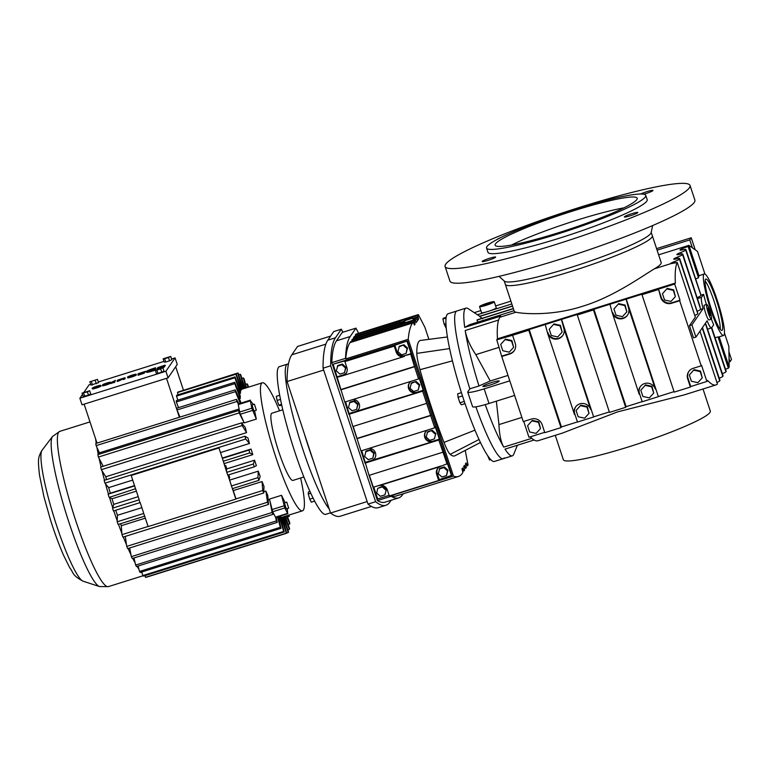 <?xml version="1.0" encoding="UTF-8"?>
<svg xmlns="http://www.w3.org/2000/svg" width="770" height="770" viewBox="0 0 770 770"><rect width="100%" height="100%" fill="white"/><g stroke="black" fill="none" stroke-linecap="round" stroke-linejoin="round"><path stroke-width="1.16" d="M651.208 232.367L652.334 235.774A77.404 8.412 161.7 0 1 571.042 271.425A77.404 8.412 161.7 0 1 505.351 284.38L514.216 311.167A77.404 8.412 161.7 0 0 515.938 312.216C522.455 313.785 551.821 316.278 582.563 306.267C613.334 297.018 641.814 276.334 654.452 268.788L670.68 263.696L677.244 262.464A166.099 23.408 72.6 0 0 675.377 283.042L674.684 284.053L658.504 289.125L660.833 297.711A8.557 8.422 -145.5 0 0 671.594 303.255L679.679 300.724L701.21 365.808L693.115 368.339A8.557 8.422 -145.5 0 0 687.706 378.956L690.372 387.041L674.202 392.113L641.988 294.698L642.44 294.044L593.911 309.261L593.458 309.915L625.673 407.32L609.494 412.393L577.288 314.988L577.741 314.324L561.561 319.396L529.211 329.541L528.759 330.205L560.974 427.61L544.794 432.682L542.119 424.607A8.557 8.422 -145.5 0 0 531.367 419.063L523.273 421.594L501.751 356.51L509.836 353.979A8.557 8.422 -145.5 0 0 515.255 343.362L512.579 335.277L528.759 330.205M504.225 280.983L505.351 284.38A77.404 8.412 161.7 0 0 571.042 271.425A77.404 8.412 161.7 0 0 652.334 235.774L661.189 262.56A77.404 8.412 161.7 0 1 654.452 268.788M482.655 318.77L479.623 316.46L512.55 306.133M675.377 283.042L497.449 338.839A166.099 23.408 72.6 0 1 499.894 317.25L500.683 316.104L464.724 327.375L469.864 324.584L514.062 310.724M477.968 322.043L476.957 320.099L513.388 308.674M476.957 320.099L477.621 319.733M479.546 306.624A7.738 0.837 -18.3 0 0 486.64 305.161A7.738 0.837 -18.3 0 0 494.205 301.898A7.738 0.837 -18.3 0 0 494.244 301.763A7.738 0.837 -18.3 0 0 487.15 303.226A7.738 0.837 -18.3 0 0 479.585 306.489A7.738 0.837 -18.3 0 0 479.546 306.624L481.558 312.716A7.738 0.837 -18.3 0 0 486.005 312.043L477.41 314.738M511.829 303.948L490.317 310.695A7.738 0.837 -18.3 0 0 496.217 307.99A7.738 0.837 -18.3 0 0 496.255 307.856L494.244 301.763M706.417 304.497A32.253 4.543 -107.4 0 1 703.616 294.342L701.008 295.16A9.663 1.049 161.7 0 1 701.027 295.228A9.663 1.049 161.7 0 1 700.979 295.401L685.675 250.029A9.663 1.049 161.7 0 1 680.815 252.483A7.729 0.837 -18.3 0 0 676.917 254.447A7.729 0.837 -18.3 0 0 676.878 254.581A7.729 0.837 -18.3 0 0 679.515 254.369A9.663 1.049 161.7 0 1 682.807 254.1L699.709 305.526A16.122 2.272 72.6 0 0 700.479 308.751L682.557 254.562A9.663 1.049 161.7 0 1 677.696 257.016A7.729 0.837 -18.3 0 0 673.798 258.98A7.729 0.837 -18.3 0 0 673.76 259.115A7.729 0.837 -18.3 0 0 676.397 258.903A9.663 1.049 161.7 0 1 679.689 258.633L697.812 313.428A9.663 1.049 161.7 0 1 697.764 313.602L679.448 259.095A9.663 1.049 161.7 0 1 674.578 261.55A7.729 0.837 -18.3 0 0 670.68 263.513A7.729 0.837 -18.3 0 0 670.641 263.648A7.729 0.837 -18.3 0 0 670.68 263.696M685.675 250.029L685.878 249.74A9.663 1.049 161.7 0 0 685.926 249.567A9.663 1.049 161.7 0 0 682.634 249.836A7.729 0.837 -18.3 0 1 679.997 250.048A7.729 0.837 -18.3 0 1 680.035 249.903A7.729 0.837 -18.3 0 1 688.12 246.487L688.9 245.351L698.968 275.785A32.253 4.543 72.6 0 0 698.477 277.816L688.12 246.487M658.639 254.841L688.9 245.351L697.447 251.367L704.945 274.033M657.089 250.154L689.776 239.903L691.229 237.786L656.589 248.643M474.243 312.659L480.855 310.579M495.63 305.95L510.905 301.157M479.71 316.249L468.122 308.635A77.404 10.905 72.6 0 0 466.014 308.115A77.404 10.905 72.6 0 0 465.013 308.924A77.404 10.905 72.6 0 0 464.724 327.375M497.449 338.839L496.756 339.849L512.579 335.277M577.288 314.988L593.458 309.915M641.988 294.698L658.158 289.636M688.909 371.323A8.557 8.422 -145.5 0 0 688.053 378.455L690.719 386.53L706.899 381.458L701.557 365.298L701.21 365.808M706.899 381.458L707.591 380.457A166.099 23.408 72.6 0 0 715.936 384.942A166.099 23.408 72.6 0 0 717.438 384.009L699.978 331.196M677.244 262.464L695.329 317.144L689.468 325.662L693.5 337.838L695.936 337.077L707.12 320.811A16.122 2.272 72.6 0 0 711.413 327.943A16.122 2.272 72.6 0 0 711.624 327.779L713.684 324.776A32.253 4.543 -107.4 0 1 711.403 319.146M658.504 289.125L661.18 297.21A8.557 8.422 -145.5 0 0 671.941 302.754L680.025 300.213L674.684 284.053M680.025 300.213L679.679 300.724M496.756 339.849L501.751 356.51M530.241 436.85A166.099 23.408 72.6 0 0 538.009 440.738L562.552 433.038L617.501 411.911L684.078 394.933L715.936 384.942M523.744 421.45L528.971 437.254L544.679 432.326M486.005 312.043A7.738 0.837 -18.3 0 0 490.317 310.695M697.562 313.891A9.663 1.049 161.7 0 1 694.781 315.479M729.036 358.628L730.047 361.659L731.5 359.542L728.94 351.794M691.229 237.786L695.204 249.778M689.776 239.903L692.394 247.805M698.477 277.816L695.637 278.933M700.479 308.751L700.652 309.405A9.663 1.049 161.7 0 1 697.1 311.292M504.196 457.9A77.404 10.905 72.6 0 1 503.195 458.708A77.404 10.905 72.6 0 1 475.879 406.829A77.404 10.905 72.6 0 0 503.195 458.708L494.417 461.451A77.404 10.905 72.6 0 1 462.144 394.914A77.404 10.905 72.6 0 1 447.101 314.545A77.404 10.905 72.6 0 1 448.101 313.736L456.88 310.984A77.404 10.905 72.6 0 0 455.878 311.792A77.404 10.905 72.6 0 0 469.854 388.831L478.998 385.963L490.23 380.986L508.007 375.414M534.111 439.997L504.995 449.131A77.404 10.905 72.6 0 0 512.339 455.84A77.404 10.905 72.6 0 0 513.34 455.031A77.404 10.905 72.6 0 0 513.763 454.213L517.363 445.253M700.777 295.69A9.663 1.049 161.7 0 1 697.197 297.624M499.22 347.299L475.822 354.633C469.998 345.932 466.456 337.886 465.195 330.513A77.404 10.905 72.6 0 0 478.998 385.963M593.911 309.261L626.125 406.666L625.673 407.32M642.161 401.642L626.125 406.666M529.211 329.541L561.426 426.946L560.974 427.61M577.452 421.922L561.426 426.946M545.275 324.632L547.605 333.217A8.557 8.422 -145.5 0 0 562.745 335.528A8.557 8.422 -145.5 0 0 563.784 328.145L561.455 319.56M563.784 328.145L590.648 409.39A8.557 8.422 -145.5 0 0 575.508 407.07A8.557 8.422 -145.5 0 0 574.478 414.462L574.824 413.952L577.49 422.037L593.67 416.965L590.994 408.88L590.648 409.39M561.561 319.396L593.67 416.965M547.605 333.217L574.478 414.462M666.849 288.923L673.307 290.348L675.377 296.604L673.654 289.847L667.195 288.413L662.47 293.745L667.195 288.413M502.098 356.01L510.183 353.469A8.557 8.422 -145.5 0 0 514.389 350.485M505.447 339.137L500.712 344.469L505.447 339.137L511.896 340.561L513.619 347.318L509.23 352.15L502.781 350.725L500.712 344.469M655.703 388.6L655.357 389.1A8.557 8.422 -145.5 0 0 640.207 386.79A8.557 8.422 -145.5 0 0 639.177 394.173L639.524 393.672L642.199 401.748L658.369 396.675L655.703 388.6M626.27 299.116L658.369 396.675M609.984 304.342L612.304 312.928A8.557 8.422 -145.5 0 0 627.454 315.238A8.557 8.422 -145.5 0 0 628.484 307.856L626.154 299.27M628.484 307.856L655.357 389.1M609.34 411.931L593.776 416.811M547.951 332.707A8.557 8.422 -145.5 0 0 562.918 335.277M553.967 323.92L549.241 329.252L553.967 323.92L560.425 325.344L562.148 332.101L557.759 336.933L551.31 335.508L549.241 329.252M612.304 312.928L639.177 394.173M674.048 391.641L658.475 396.521M612.65 312.418A8.557 8.422 -145.5 0 0 627.617 314.988M618.329 304.14L624.778 305.565L626.847 311.821L625.125 305.064L618.676 303.63L613.94 308.963L618.676 303.63M693.722 370.168L700.18 371.592L702.25 377.849L700.527 371.092L694.068 369.667L689.333 374.99L694.068 369.667M703.616 294.342L701.557 297.336A16.122 2.272 72.6 0 0 703.087 308.635L691.912 324.901L689.468 325.662M703.087 308.635L700.652 309.405M690.719 386.53L690.372 387.041M691.912 324.901L695.936 337.077M475.822 354.633L490.23 380.986M466.014 308.115L456.88 310.984A77.404 10.905 72.6 0 0 455.878 311.792A77.404 10.905 72.6 0 0 469.854 388.831L467.842 391.757A19.356 2.098 -18.3 0 0 467.746 392.103L472.588 406.714A19.356 2.098 -18.3 0 0 489.008 403.47L514.63 395.443M467.746 392.103A19.356 2.098 -18.3 0 0 484.176 388.86L509.798 380.832M485.244 404.606A77.404 10.905 72.6 0 0 503.753 447.12C500.943 442.182 499.345 434.675 498.96 424.597L521.887 417.407M499.172 381.179A8.605 0.934 -18.3 0 0 499.22 381.025A8.605 0.934 -18.3 0 0 491.337 382.651A8.605 0.934 -18.3 0 0 482.925 386.271A8.605 0.934 -18.3 0 0 482.886 386.425A8.605 0.934 -18.3 0 0 490.76 384.808A8.605 0.934 -18.3 0 0 499.172 381.179M532.311 420.382L527.585 425.714L532.311 420.382L538.769 421.806L540.492 428.563L536.103 433.394L529.644 431.97L527.585 425.714M496.352 401.17L498.96 424.597M704.261 273.928A32.253 4.543 72.6 0 0 703.838 274.264A32.253 4.543 72.6 0 0 710.104 307.75A32.253 4.543 72.6 0 0 723.559 335.479A32.253 4.543 72.6 0 0 723.973 335.142A32.253 4.543 72.6 0 0 717.707 301.647A32.253 4.543 72.6 0 0 704.261 273.928L698.968 275.785M719.161 336.856L729.161 367.107L728.853 346.327L724.464 333.044M715.089 337.741L718.025 336.913A32.253 4.543 72.6 0 0 718.679 337L723.559 335.479M490.548 303.043L483.223 305.411L490.548 303.043M729.084 361.958L730.047 361.659M725.494 369.215A7.729 0.837 -18.3 0 1 728.381 368.243L729.161 367.107M711.74 327.616L726.197 371.323A9.663 1.049 161.7 0 1 726.149 371.496L711.673 327.712M722.366 373.719A9.663 1.049 161.7 0 0 725.946 371.785L726.149 371.496M723.078 375.856A9.663 1.049 161.7 0 1 723.03 376.03L706.08 324.786L723.078 375.856M719.247 378.253A9.663 1.049 161.7 0 0 722.828 376.328L723.03 376.03M702.481 327.548L719.96 380.39A9.663 1.049 161.7 0 1 719.912 380.563L702.413 327.654M716.928 382.449A9.663 1.049 161.7 0 0 719.709 380.861L719.912 380.563M575.681 406.829A8.557 8.422 -145.5 0 0 574.824 413.952M580.84 405.164L576.104 410.497L580.84 405.164L587.298 406.589L589.021 413.355L584.632 418.177L578.174 416.753L576.104 410.497M673.307 290.348L673.654 289.847M675.377 296.604L670.988 301.426L664.539 300.002L662.47 293.745M505.101 339.637L511.55 341.072L511.896 340.561M511.55 341.072L513.619 347.318M640.39 386.54A8.557 8.422 -145.5 0 0 639.524 393.672M645.193 385.385L651.651 386.81L653.72 393.066L651.997 386.309L645.539 384.875L640.813 390.207L645.539 384.875M553.62 324.42L560.079 325.854L560.425 325.344M560.079 325.854L562.148 332.101M626.847 311.821L622.458 316.643L616.01 315.219L613.94 308.963M624.778 305.565L625.125 305.064M709.006 319.858A7.738 1.088 -107.4 0 1 708.91 319.945A7.738 1.088 -107.4 0 1 705.676 313.284A7.738 1.088 -107.4 0 1 704.175 305.247A7.738 1.088 -107.4 0 1 704.281 305.17L706.716 304.41A7.738 1.088 72.6 0 0 706.61 304.487A7.738 1.088 72.6 0 0 708.121 312.524A7.738 1.088 72.6 0 0 711.345 319.175A7.738 1.088 72.6 0 0 711.442 319.098A7.738 1.088 72.6 0 0 709.94 311.061A7.738 1.088 72.6 0 0 706.716 304.41M705.407 323.304A16.122 2.272 72.6 0 0 706.08 324.786M703.01 388.994L710.315 411.103A77.404 8.412 161.7 0 1 629.023 446.754A77.404 8.412 161.7 0 1 563.342 459.709L555.276 435.32M700.18 371.592L700.527 371.092M702.25 377.849L697.861 382.671L691.402 381.246L689.333 374.99M531.964 420.882L538.423 422.316L538.769 421.806M538.423 422.316L540.492 428.563M728.381 368.243L718.025 336.913M705.513 279.337A26.873 3.783 72.6 0 0 710.739 307.24A26.873 3.783 72.6 0 0 721.952 330.349A26.873 3.783 72.6 0 0 722.299 330.07A26.873 3.783 72.6 0 0 717.072 302.158A26.873 3.783 72.6 0 0 705.869 279.058A26.873 3.783 72.6 0 0 705.513 279.337M580.493 405.675L586.952 407.099L587.298 406.589M586.952 407.099L589.021 413.355M653.72 393.066L649.331 397.888L642.873 396.463L640.813 390.207M651.651 386.81L651.997 386.309M705.118 280.944A26.873 3.783 -107.4 0 1 715.08 304.333A26.873 3.783 -107.4 0 1 720.258 329.223M710.238 315.45A3.869 0.549 72.6 0 0 709.488 311.427A3.869 0.549 72.6 0 0 707.871 308.096A3.869 0.549 72.6 0 0 707.822 308.144A3.869 0.549 72.6 0 0 708.573 312.158A3.869 0.549 72.6 0 0 710.19 315.488A3.869 0.549 72.6 0 0 710.238 315.45M103.815 384.326L109.388 382.767L102.362 385.241A4.553 0.491 -18.3 0 0 106.992 384.028A4.553 0.491 -18.3 0 0 110.62 382.382A4.553 0.491 -18.3 0 0 110.639 382.305A4.553 0.491 -18.3 0 0 107.579 382.825A4.553 0.491 -18.3 0 0 102.824 384.567L103.96 384.75M102.362 385.241L102.564 385.847A4.553 0.491 -18.3 0 0 107.184 384.644A4.553 0.491 -18.3 0 0 110.822 382.998M105.115 384.471L107.723 383.604M110.774 382.863L113.431 381.805L113.44 382.7L114.663 382.315L115.385 380.37L110.909 382.671L110.976 383.47L113.382 382.546M127.733 377.695A4.553 0.491 -18.3 0 0 127.714 377.772A4.553 0.491 -18.3 0 0 131.882 376.915A4.553 0.491 -18.3 0 0 136.338 374.99A4.553 0.491 -18.3 0 0 136.367 374.913A4.553 0.491 -18.3 0 0 136.3 374.855M141.593 372.978L145.636 371.92M138.032 373.777L142.874 372.988L137.926 374.615L144.086 372.642L139.264 373.373L145.453 371.342L138.032 373.777L138.417 374.451M137.936 374.634L138.128 375.231L144.26 373.152M146.29 371.612L146.492 372.228A7.161 0.78 -18.3 0 0 152.576 371.025L154.337 370.476L155.781 368.368L155.578 367.762L153.817 368.32A7.161 0.78 -18.3 0 0 146.29 371.612A7.161 0.78 -18.3 0 0 152.373 370.418L154.135 369.86L155.578 367.762M90.947 385.067L98.56 382.68L97.472 379.389L89.859 381.776L90.947 385.067M88.492 395.154L90.745 394.048L89.657 390.756L82.043 393.143L83.131 396.435L88.492 395.154L87.405 391.872L89.657 390.756M82.477 394.442L79.859 398.234L165.897 371.256L175.079 357.906L171.575 359.003M163.972 361.39L98.329 381.978M90.716 384.365L89.041 384.885L84.036 392.171M161.738 372.189L163.991 371.082L162.903 367.791L155.299 370.178L156.849 370.091L157.937 373.383L161.738 372.189L160.651 368.897L162.903 367.791M155.299 370.178L156.387 373.469L157.937 373.383M169.554 360.822L171.806 359.715L170.728 356.423L163.115 358.81L164.202 362.102L165.752 362.016L169.554 360.822L168.466 357.53L170.728 356.423M157.08 368.551L164.299 366.299L158.283 368.156L161.767 366.578L158.938 367.203L165.088 365.153L157.734 367.598L159.092 367.483L157.08 368.551L157.301 369.196M162.595 367.81L164.501 366.915L164.299 366.299M161.787 366.636L165.29 365.769L165.088 365.153M161.95 367.213L161.767 366.578M123.229 378.956L125 377.733L117.608 380.12L117.079 380.881L118.311 380.495L118.83 379.735L123.768 378.147L123.431 379.562L125.144 378.301M117.079 380.881L117.281 381.497L118.513 381.102L123.354 378.773M92.381 388.773A4.553 0.491 -18.3 0 0 92.352 388.86A4.553 0.491 -18.3 0 0 96.529 387.993A4.553 0.491 -18.3 0 0 100.986 386.078A4.553 0.491 -18.3 0 0 101.005 386.001A4.553 0.491 -18.3 0 0 100.937 385.943M82.043 393.143L87.405 391.872M83.593 393.066L84.681 396.348M124.461 378.57L124.663 379.177M79.859 398.234L82.034 404.808L168.072 377.839L177.254 364.48L175.079 357.906M165.897 371.256L168.072 377.839M89.859 381.776L97.472 379.389M95.22 380.495L96.308 383.787M144.211 371.746L144.413 372.353M92.977 387.656L99.551 385.857L92.179 388.167A4.553 0.491 -18.3 0 0 92.15 388.253A4.553 0.491 -18.3 0 0 96.327 387.387A4.553 0.491 -18.3 0 0 100.783 385.472A4.553 0.491 -18.3 0 0 100.803 385.385A4.553 0.491 -18.3 0 0 97.742 385.905A4.553 0.491 -18.3 0 0 92.977 387.656L93.064 387.887M113.238 382.093L115.385 380.37M114.461 381.699L114.663 382.315M163.115 358.81L164.665 358.724L165.752 362.016M156.849 370.091L160.651 368.897M163.856 365.538L164.058 366.154M91.409 381.689L92.496 384.981M118.311 380.495L118.513 381.102M136.136 374.384A4.553 0.491 -18.3 0 0 136.165 374.307A4.553 0.491 -18.3 0 0 131.988 375.163A4.553 0.491 -18.3 0 0 127.531 377.079A4.553 0.491 -18.3 0 0 127.512 377.165A4.553 0.491 -18.3 0 0 131.68 376.299A4.553 0.491 -18.3 0 0 136.136 374.384M154.135 369.86L154.337 370.476M137.926 374.615L138.128 375.231M161.633 366.761L161.796 367.271M164.665 358.724L168.466 357.53M99.166 386.126L93.536 387.897L99.166 386.126M153.037 370.062L153.682 368.512A5.862 0.635 -18.3 0 0 147.532 371.207A5.862 0.635 -18.3 0 0 152.499 370.226L153.037 370.062M134.914 374.769L128.744 376.751L134.914 374.769M166.513 378.33L179.391 417.282M179.959 417.099L177.033 409.958A83.853 11.819 -107.4 0 1 176.821 408.177L235.235 389.861L240.538 401.517A67.086 9.452 72.6 0 0 240.712 403.172M178.486 407.657L176.349 401.978A83.853 11.819 -107.4 0 1 176.32 400.612L234.725 382.295A83.853 11.819 72.6 0 0 234.763 383.662L240.298 398.408L239.268 398.725M177.889 400.121L176.513 396.117A83.853 11.819 -107.4 0 1 176.648 395.203L235.052 376.886A83.853 11.819 72.6 0 0 234.927 377.8L240.327 393.451L239.422 393.74M178.188 394.712L177.495 392.536A83.853 11.819 -107.4 0 1 177.639 392.305A83.853 11.819 -107.4 0 1 177.793 392.103L236.207 373.787A83.853 11.819 72.6 0 0 236.053 373.989A83.853 11.819 72.6 0 0 235.909 374.22L177.495 392.536M179.362 391.612L237.699 373.046A83.853 11.819 72.6 0 1 238.151 373.103L243.127 388.821M175.695 366.751L183.414 390.063M84.123 404.154L97.01 443.116M153.634 369.196A5.862 0.635 -18.3 0 0 148.389 371.256M130.631 376.472L133.239 375.606M238.681 374.788L240.23 374.297A83.853 11.819 72.6 0 1 240.827 374.846L244.735 388.321M176.513 396.117L234.927 377.8M247.873 387.329L247.199 383.883L245.572 384.394M245.755 388.003L243.426 377.945L241.867 378.436M176.349 401.978L234.763 383.662M243.426 377.945A83.853 11.819 72.6 0 1 244.157 378.975L246.458 387.782M279.548 410.795A67.086 9.452 72.6 0 0 262.339 382.796A67.086 9.452 72.6 0 0 261.473 383.498A67.086 9.452 72.6 0 0 274.505 453.145A67.086 9.452 72.6 0 0 302.485 510.818A67.086 9.452 72.6 0 0 303.351 510.125A67.086 9.452 72.6 0 0 300.627 478.006M236.207 373.787L241.607 389.456A67.086 9.452 72.6 0 0 241.289 389.822A67.086 9.452 72.6 0 0 241.02 390.313L235.909 374.22M240.182 390.573L241.02 390.313M235.052 376.886L240.587 391.651A67.086 9.452 72.6 0 0 240.327 393.451M234.725 382.295L240.23 395.713A67.086 9.452 72.6 0 0 240.298 398.408M253.426 404.519L250.404 400.804A79.666 11.223 72.6 0 0 251.838 408.225L256.333 419.092A67.086 9.452 -107.4 0 1 254.6 410.747M256.333 419.092L244.225 422.884L239.191 412.903L98.396 457.053L99.138 458.468A81.341 11.463 72.6 0 0 101.072 466.928M241.713 423.154L244.023 422.422M101.351 469.681A83.853 11.819 72.6 0 1 100.706 467.043L241.501 422.894L245.274 427.408A67.086 9.452 72.6 0 0 246.564 432.625L242.155 425.541L101.351 469.681L102.015 470.749A81.341 11.463 72.6 0 0 104.508 480.268M106.51 479.643A67.086 9.452 -107.4 0 1 105.769 476.774L246.564 432.625M104.922 483.165A83.853 11.819 72.6 0 1 104.152 480.374L244.956 436.234L247.969 437.995A67.086 9.452 72.6 0 0 249.48 443.481L245.726 439.016L104.922 483.165L105.49 483.829A81.341 11.463 72.6 0 0 108.455 494.071L110.302 493.185A67.086 9.452 -107.4 0 1 108.686 487.622L132.729 480.085M220.653 452.519L249.48 443.481M110.302 493.185L134.548 485.581M222.472 458.006L251.097 449.035A67.086 9.452 72.6 0 0 252.791 454.627L249.788 452.914L223.271 461.24L226.794 472.347A83.853 11.819 72.6 0 0 227.718 475.148L254.244 466.832A83.853 11.819 72.6 0 1 253.311 464.031L254.562 460.2A67.086 9.452 72.6 0 0 256.391 465.725L254.244 466.832M111.996 498.768L109.446 497.324A81.341 11.463 72.6 0 0 112.709 507.603L113.767 504.35A67.086 9.452 -107.4 0 1 111.996 498.768L136.386 491.125M224.301 463.559L252.791 454.627M113.767 504.35L138.225 496.679M225.033 465.763L225.745 465.532A67.086 9.452 72.6 0 0 226.813 468.901L254.562 460.2M228.777 474.811A67.086 9.452 72.6 0 0 229.768 477.718L229.239 478.478M113.787 510.866A81.341 11.463 72.6 0 0 117.213 520.818L117.464 515.294A67.086 9.452 -107.4 0 1 115.721 510.26M117.464 515.294L141.853 507.651M229.768 480.085L258.258 471.153A67.086 9.452 72.6 0 0 260.164 476.438L258.932 480.326A83.853 11.819 72.6 0 1 257.969 477.641L258.258 471.153M118.493 524.36A81.341 11.463 72.6 0 0 121.852 533.312L121.285 525.698A67.086 9.452 -107.4 0 1 120.524 523.725M121.285 525.698L145.328 518.162M233.243 490.596L262.079 481.558A67.086 9.452 72.6 0 0 263.994 486.447L263.725 492.993L122.93 537.142A83.853 11.819 72.6 0 1 121.958 534.659L121.852 533.312M263.773 491.761L265.9 491.096A67.086 9.452 72.6 0 0 267.777 495.447L268.47 504.456L127.676 548.596A83.853 11.819 72.6 0 1 126.723 546.392L125.269 536.401M268.124 499.951L269.529 499.509M285.198 502.646A67.086 9.452 -107.4 0 1 281.541 495.303L269.433 499.095L272.705 511.732A79.666 11.223 72.6 0 0 275.516 517.161L275.795 517.43M279.808 516.189A67.086 9.452 72.6 0 0 280.164 516.478L284.226 531.974A83.853 11.819 72.6 0 1 283.63 531.425L279.269 516.352M280.396 517.334L281.214 517.074A67.086 9.452 72.6 0 0 282.109 517.19L286.758 533.225L145.963 577.375A83.853 11.819 72.6 0 1 145.511 577.317L144.981 575.633M243.965 388.561L240.23 374.297M236.563 399.351L95.769 443.501A83.853 11.819 72.6 0 0 96.135 445.637L236.929 401.488A83.853 11.819 72.6 0 1 236.563 399.351L238.844 403.759M240.24 403.326L235.447 391.641L177.033 409.958M242.348 389.062L237.699 373.046M235.235 389.861A83.853 11.819 72.6 0 0 235.447 391.641M141.208 572.168A81.341 11.463 72.6 0 0 142.142 573.169L141.796 571.985M137.108 566.335A81.341 11.463 72.6 0 0 138.898 569.126L138.09 566.027M132.738 558.337A81.341 11.463 72.6 0 0 135.135 562.899L133.99 557.942M128.099 548.461A81.341 11.463 72.6 0 0 130.948 554.679L129.658 547.98M123.306 537.017A81.341 11.463 72.6 0 0 126.482 544.717M99.407 452.818L96.933 447.37A81.341 11.463 72.6 0 0 98.291 454.493M95.605 438.871A81.341 11.463 72.6 0 0 96.25 443.347M247.199 383.883A83.853 11.819 72.6 0 1 248.027 385.356L248.441 387.156M276.266 517.296L277.258 522.387L136.463 566.537A83.853 11.819 72.6 0 1 135.635 565.065L135.135 562.899M218.95 447.947L222.405 458.4L218.95 447.947L131.208 475.465L135.52 488.748A83.853 11.819 -107.4 0 1 134.663 485.909L108.455 494.071M109.446 497.324L135.52 488.748M105.769 476.774L102.015 470.749M228.103 475.023L231.443 485.957A83.853 11.819 72.6 0 0 232.405 488.642L258.932 480.326M143.701 513.475L144.664 516.15A83.853 11.819 -107.4 0 1 143.701 513.475L117.175 521.791A83.853 11.819 72.6 0 0 118.137 524.476L144.664 516.15L148.119 526.603L235.861 499.085L232.405 488.642M225.745 465.532L225.215 466.302M226.813 468.901L226.447 470.037M103.18 466.264L99.138 458.468M282.792 409.784L271.877 413.201A35.218 4.966 72.6 0 0 271.415 413.567A35.218 4.966 72.6 0 0 278.259 450.142A35.218 4.966 72.6 0 0 292.947 480.413L303.861 476.996M257.969 477.641L231.443 485.957M117.175 521.791L117.213 520.818M138.898 569.126L139.514 571.446L280.309 527.296L277.585 516.882M263.725 492.993A83.853 11.819 72.6 0 1 262.753 490.509L262.079 481.558M108.686 487.622L105.49 483.829M145.511 577.317L286.305 533.167L281.214 517.074M281.541 495.303L284.813 507.94A79.666 11.223 72.6 0 0 287.624 513.359L287.335 508.575M286.286 508.883L284.419 502.916M286.69 532.975L288.25 532.484L282.898 516.959M278.326 516.651L281.031 528.326L140.236 572.466A83.853 11.819 72.6 0 1 139.514 571.446M130.948 554.679L131.333 556.633L272.128 512.483L269.962 501.289M268.47 504.456A83.853 11.819 72.6 0 1 267.517 502.242L265.9 491.096M253.311 464.031L226.794 472.347M249.788 452.914A83.853 11.819 72.6 0 1 248.931 450.084L251.097 449.035M283.63 531.425L142.835 575.575A83.853 11.819 72.6 0 0 143.432 576.124L284.226 531.974M280.309 527.296A83.853 11.819 72.6 0 0 281.031 528.326M239.191 412.903A83.853 11.819 72.6 0 1 238.671 410.477L243.435 421.075M241.501 422.894A83.853 11.819 72.6 0 0 242.155 425.541M142.835 575.575L142.142 573.169M248.931 450.084L222.405 458.4A83.853 11.819 72.6 0 0 223.271 461.24M267.517 502.242L126.723 546.392M262.753 490.509L235.995 498.902L232.578 488.584M148.071 526.468L121.958 534.659M139.043 499.855L139.967 502.656A83.853 11.819 -107.4 0 1 139.043 499.855L112.516 508.171L112.709 507.603M112.516 508.171A83.853 11.819 72.6 0 0 113.44 510.972L139.967 502.656M244.956 436.234A83.853 11.819 72.6 0 0 245.726 439.016M253.898 410.949L252.021 404.981M288.25 532.484A83.853 11.819 72.6 0 0 288.548 532.051L283.687 516.718M96.933 447.37L96.135 445.637M238.459 404.077L236.929 401.488M287.566 516.93L289.222 516.41L288.654 515.159M289.222 516.41A83.853 11.819 72.6 0 0 289.068 515.024M285.304 516.208L289.539 528.47A83.853 11.819 72.6 0 1 289.405 529.385L284.553 516.439M288.153 524.466L289.732 523.975L286.401 515.862M289.405 529.385L287.855 529.875M287.085 515.65L289.693 522.609A83.853 11.819 72.6 0 1 289.732 523.975M99.109 454.233L99.118 452.924M238.671 410.477L97.877 454.618A83.853 11.819 72.6 0 0 98.396 457.053M131.333 556.633A83.853 11.819 72.6 0 0 132.228 558.5L273.032 514.35A83.853 11.819 72.6 0 1 272.128 512.483M108.137 494.234A83.853 11.819 72.6 0 0 108.993 497.064M135.635 565.065L276.43 520.924A83.853 11.819 72.6 0 0 277.258 522.387M276.43 520.924L275.593 517.296M135.616 488.806L139.158 499.509M226.9 471.991L223.367 461.288M231.452 485.755L227.92 475.08M140.169 502.56L143.701 513.263M286.758 502.184L288.683 508.152L286.758 502.184M272.619 511.54L273.032 514.35M238.257 404.404L238.296 404.597A79.666 11.223 72.6 0 0 239.73 412.027L239.788 412.268M131.208 475.465L219.084 447.765M256.333 410.179L254.408 404.212L256.333 410.179M288.49 363.777L287.48 364.104A77.404 10.905 72.6 0 0 286.478 364.903A77.404 10.905 72.6 0 1 287.48 364.104L279.433 366.626A77.404 10.905 72.6 0 0 278.432 367.425A77.404 10.905 72.6 0 0 293.476 447.793A77.404 10.905 72.6 0 0 325.748 514.341L330.494 512.849M286.478 364.903A77.404 10.905 72.6 0 0 297.759 433.135A77.404 10.905 72.6 0 0 329.194 508.912A77.404 10.905 72.6 0 1 297.759 433.135A77.404 10.905 72.6 0 1 286.478 364.903M309.973 491.491L308.366 491.992L308.279 494.061L309.752 499.153L313.111 498.103M309.752 499.153L311.321 502.175L314.661 501.126M308.279 494.061L310.791 493.272M279.693 395.26L276.305 396.319L277.113 400.448L278.865 405.136L281.541 404.298M278.865 405.136L279.818 405.684L281.714 405.097M277.113 400.448L280.501 399.389M490.779 459.623L489.528 460.008L487.651 455.609M446.263 328.444L444.175 324.189L445.917 323.641M465.022 403.615L461.297 404.779L459.882 402.777L458.073 397.301L462.462 395.915M459.882 402.777L464.281 401.401M447.409 336.971L420.67 340.407A119.687 16.863 72.6 0 0 416.801 353.392A23.937 3.369 72.6 0 0 419.968 369.706A119.687 16.863 72.6 0 0 444.011 442.413A23.937 3.369 72.6 0 0 450.19 454.339A119.687 16.863 72.6 0 0 454.906 455.782L480.442 442.481M444.175 324.189L442.904 319.011L443.481 318.164L446.157 317.327M442.904 319.011L446.061 318.02M458.073 397.301L457.669 393.817L461.413 392.642M465.234 450.402L468.054 464.964L467.419 465.869L466.119 462.914L465.484 463.829L466.322 467.477L465.706 468.372L464.387 465.436L463.752 466.341L464.599 469.989L463.964 470.903L462.655 467.948L462.019 468.863L462.866 472.501L462.25 473.406A294.727 41.532 -107.4 0 1 458.429 476.466A294.727 41.532 -107.4 0 1 453.482 476.11L408.235 339.3A294.727 41.532 -107.4 0 1 412.518 323.034L413.153 322.12L414.453 325.075L415.088 324.16L414.241 320.522L414.876 319.608L416.195 322.553L418.543 319.136L417.706 315.488L418.322 314.593L424.905 327.288L428.89 339.349M408.235 339.3L345.73 358.907A294.727 41.532 -107.4 0 1 350.003 342.631L350.639 341.716L413.134 322.13M355.413 336.278L355.817 334.19L418.322 314.593M453.482 476.11L390.967 495.707L391.16 496.265L377.435 500.567L369.1 475.35M365.038 463.088L361.014 450.922M356.962 438.65L352.939 426.493M348.877 414.222L344.854 402.056M340.802 389.793L331.822 362.641L345.547 358.339L345.73 358.907M344.893 361.602L345.499 360.726L333.631 364.037L407.417 340.908L394.837 345.258L394.24 346.134L396.252 352.236A6.468 6.372 -145.5 0 0 404.385 356.433L342.823 375.731A6.468 6.372 -145.5 0 0 346.914 367.714L344.893 361.602L394.24 346.134M437.755 468.381A6.468 6.372 -145.5 0 0 437.254 473.521L439.275 479.623L451.855 475.273L407.417 340.908M351.948 341.312L352.371 339.204L414.876 319.608L352.352 339.214M458.429 476.466L395.924 496.063A294.727 41.532 -107.4 0 1 390.967 495.707M391.16 496.265A297.721 41.946 72.6 0 0 398.677 497.901A297.721 41.946 72.6 0 0 402.527 494.802L403.239 493.772M358.628 333.304L355.952 328.136L350.177 336.519A297.721 41.946 72.6 0 0 345.547 358.339M353.68 338.8L354.104 336.692L400.4 322.168L401.141 323.91M373.787 487.083L377.704 498.931L389.129 495.351M439.275 479.623L438.669 480.499L389.331 495.967L387.31 489.864A6.468 6.372 -145.5 0 0 379.177 485.668L440.748 466.37A6.468 6.372 -145.5 0 0 436.657 474.387L438.669 480.499M377.435 500.567A297.721 41.946 72.6 0 0 384.952 502.204L398.677 497.901M451.499 475.793L447.457 463.579L440.748 466.37M394.837 345.258L396.858 351.37A6.468 6.372 -145.5 0 0 404.991 355.557L411.103 353.642L407.061 341.428M411.103 353.642L410.737 354.161L414.539 366.732L418.582 378.946L419.178 378.07L423.221 390.284L422.624 391.16L434.742 427.802L435.339 426.936L439.381 439.15L438.784 440.017L447.101 464.098M355.952 328.136L342.226 332.438L336.461 340.821A297.721 41.946 72.6 0 0 331.822 362.641M342.919 332.217L341.351 329.194L335.45 337.78A300.945 42.408 72.6 0 0 330.677 365.789L375.625 501.713A300.945 42.408 72.6 0 0 385.914 505.274A300.945 42.408 72.6 0 0 389.812 502.156L391.112 500.269M333.266 364.566L344.787 402.084L418.582 378.946M369.35 475.273L373.306 487.237L440.989 466.014M361.756 450.691L369.032 475.369L442.817 452.231M353.189 426.407L360.947 450.941L434.742 427.802M345.595 401.825L352.872 426.513L426.657 403.374M412.662 318.193L404.539 320.811L412.662 318.193M400.39 322.187L399.986 324.276M386.386 489.47L382.777 486.217L377.714 488.353L376.732 493.041L380.342 496.294L384.923 494.85L386.386 489.47L384.923 494.85M444.348 466.918L439.766 468.353L438.303 473.733L441.903 476.986L446.494 475.552L447.476 470.865L443.867 467.611L444.348 466.918L447.947 470.162L446.494 475.552M337.308 376.78L343.42 374.865A6.468 6.372 -145.5 0 0 346.413 372.844M345.99 367.319L342.381 364.066L337.799 365.509L336.336 370.89L339.945 374.133L344.527 372.699L345.99 367.319L345.509 368.012L341.899 364.768L337.318 366.202M403.952 344.767L399.361 346.202L397.907 351.582L401.507 354.835L406.098 353.401L407.551 348.011L403.952 344.767L398.889 346.904M340.754 389.87L414.539 366.732M356.905 438.727L430.7 415.588M409.582 382.7A6.468 6.372 -145.5 0 0 417.109 392.2L423.221 390.284M416.07 381.41L411.488 382.844L410.025 388.234L413.625 391.478L418.216 390.043L419.669 384.663L416.07 381.41L411.007 383.547M364.99 463.155L438.784 440.017M425.743 431.556A6.468 6.372 -145.5 0 0 433.269 441.066L439.381 439.15M365.586 462.289L432.904 441.585A6.468 6.372 -145.5 0 1 427.225 430.161M357.145 438.38L430.94 415.242M348.829 414.298L422.624 391.16M349.426 413.423L416.743 392.729A6.468 6.372 -145.5 0 1 411.065 381.304M404.991 355.557L410.737 354.161M336.952 377.3L342.823 375.731M340.985 389.514L414.78 366.376M432.23 430.266L427.639 431.71L426.185 437.091L429.785 440.344L434.376 438.9L435.83 433.52L432.23 430.266L427.167 432.403M341.351 329.194L333.728 331.581L327.828 340.167A300.945 42.408 72.6 0 0 323.053 368.185L330.677 365.789M323.053 368.185L368.002 504.109L375.625 501.713M368.002 504.109A300.945 42.408 72.6 0 0 378.291 507.671L385.914 505.274M371.698 460.373A6.468 6.372 -145.5 0 0 374.826 458.189M374.268 452.827L370.659 449.574L366.077 451.008L364.614 456.398L368.224 459.642L372.805 458.208L374.268 452.827L373.787 453.52L370.178 450.277L370.659 449.574M355.538 411.507A6.468 6.372 -145.5 0 0 358.666 409.322M354.498 400.718L349.917 402.152L348.454 407.532L352.063 410.785L356.645 409.342L357.627 404.664L354.027 401.411L354.498 400.718L358.108 403.961L356.645 409.342M410.949 318.732L406.271 320.195L410.949 318.732M385.905 490.163L382.305 486.919L377.714 488.353M382.305 486.919L382.777 486.217M447.476 470.865L447.947 470.162M443.867 467.611L439.285 469.055M341.899 364.768L342.381 364.066M344.527 372.699L345.509 368.012M406.098 353.401L407.07 348.714L403.47 345.461M407.07 348.714L407.551 348.011M418.216 390.043L419.198 385.356L415.588 382.113M419.198 385.356L419.669 384.663M371.342 460.893A6.468 6.372 -145.5 0 0 369.109 448.381M355.182 412.027A6.468 6.372 -145.5 0 0 352.949 399.524M434.376 438.9L435.83 433.52M435.348 434.213L431.749 430.969M372.805 458.208L373.787 453.52M370.178 450.277L365.596 451.711M357.627 404.664L358.108 403.961M354.027 401.411L349.436 402.854M367.165 501.559L330.561 513.032A297.721 41.946 72.6 0 0 340.292 516.208L371.419 506.448M323.669 370.062L287.066 381.535L330.561 513.032M330.648 336.067L297.557 346.442L291.792 354.826A297.721 41.946 72.6 0 0 287.066 381.535M304.439 434.068A77.404 10.905 72.6 0 0 313.188 460.499M643.759 194.223A7.094 0.77 -18.3 0 0 645.529 193.694A7.094 0.77 -18.3 0 0 652.989 190.431A7.094 0.77 -18.3 0 0 646.964 191.615A7.094 0.77 -18.3 0 0 640.698 194.011M497.353 239.345L497.353 239.345A7.094 0.77 -18.3 0 1 500.577 237.68M624.374 216.822A7.094 0.77 -18.3 0 0 624.335 216.948A7.094 0.77 -18.3 0 0 630.842 215.61A7.094 0.77 -18.3 0 0 637.781 212.626A7.094 0.77 -18.3 0 0 637.81 212.501A7.094 0.77 -18.3 0 0 631.313 213.839A7.094 0.77 -18.3 0 0 624.374 216.822M488.17 260.347A7.094 0.77 -18.3 0 0 495.62 257.084A7.094 0.77 -18.3 0 0 489.605 258.268A7.094 0.77 -18.3 0 0 482.155 261.54A7.094 0.77 -18.3 0 0 488.17 260.347M580.57 207.072A129.004 14.014 161.7 0 1 690.055 185.474A129.004 14.014 161.7 0 1 554.564 244.899A129.004 14.014 161.7 0 1 445.089 266.487A129.004 14.014 161.7 0 1 580.57 207.072M645.77 195.388L647.185 199.651A83.853 9.105 161.7 0 1 559.116 238.276A83.853 9.105 161.7 0 1 487.959 252.31L486.544 248.046A83.853 9.105 161.7 0 1 574.613 209.43A83.853 9.105 161.7 0 1 645.77 195.388A83.853 9.105 161.7 0 1 557.701 234.013A83.853 9.105 161.7 0 1 486.544 248.046M690.055 185.474L694.887 200.084A129.004 14.014 161.7 0 1 559.395 259.509A129.004 14.014 161.7 0 1 449.921 281.098L445.089 266.487M652.642 225.552L651.141 232.665A77.404 8.412 161.7 0 1 569.829 267.767A77.404 8.412 161.7 0 1 504.456 281.185L499.008 276.363M573.698 210.749A74.825 8.133 161.7 0 1 637.194 198.227A74.825 8.133 161.7 0 1 558.616 232.694A74.825 8.133 161.7 0 1 495.12 245.216A74.825 8.133 161.7 0 1 573.698 210.749M511.501 245.033A74.825 8.133 161.7 0 1 576.826 220.191A74.825 8.133 161.7 0 1 623.941 207.842M479.556 316.326L512.502 305.988L479.556 316.297M499.894 317.25L515.938 312.216M477.304 319.829L513.34 308.529L477.439 319.762M697.764 313.602L679.64 258.807M700.979 295.401L685.878 249.74M675.078 263.08L674.578 261.55M681.315 254.023L680.815 252.483M699.709 305.526L682.759 254.273M678.206 258.556L677.696 257.016M465.195 330.513L498.604 320.041M661.18 297.21L660.833 297.711M671.941 302.754L671.594 303.255M484.176 388.86L489.008 403.47M531.8 438.322L503.753 447.12M510.183 353.469L509.836 353.979M701.557 297.336L697.524 298.606M688.053 378.455L687.706 378.956M719.709 380.861L702.211 327.943M722.828 376.328L705.33 323.41M725.946 371.785L711.442 327.933L707.62 329.137M139.293 373.691L139.476 374.23M124.981 377.81L125.183 378.417M161.017 366.953L161.2 367.492M118.83 379.735L119.032 380.342M152.373 370.418L152.576 371.025M42.167 450.103A69.011 9.721 72.6 0 0 42.09 450.2L52.476 436.523L59.704 431.392A81.341 11.463 72.6 0 0 58.655 432.24A81.341 11.463 72.6 0 0 74.459 516.699A81.341 11.463 72.6 0 0 108.377 586.625L143.028 575.758M252.541 410.429L240.433 414.222M284.082 505.794L271.974 509.596M52.476 436.523A79.002 11.136 72.6 0 0 52.389 436.628A79.002 11.136 72.6 0 0 66.547 514.909A79.002 11.136 72.6 0 0 99.513 586.548L108.377 586.625M287.624 513.359L275.516 517.161M284.813 507.94L272.705 511.732M250.404 400.804L238.296 404.597M251.838 408.225L239.73 412.027M83.179 581.235C71.687 575.151 73.785 572.793 69.781 567.837L63.583 555.314C59.03 544.948 54.632 533.052 50.416 519.654L44.015 497.016L39.539 475.36C37.566 458.169 38.375 457.284 41.676 450.768L42.09 450.2A69.011 9.721 72.6 0 0 42.023 450.296A69.011 9.721 72.6 0 0 54.391 518.672A69.011 9.721 72.6 0 0 83.179 581.235L99.513 586.548M479.046 439.497L450.19 454.339M449.593 348.589L416.801 353.392M474.975 430.141L444.011 442.413M452.414 360.861L419.968 369.706M462.039 469.276L463.145 468.93M462.308 470.278L463.473 469.921M462.645 471.307L463.935 470.903M350.003 342.631L412.518 323.034M355.191 335.085L417.706 315.488M465.494 464.252L466.601 463.906M414.096 324.468L415.088 324.16M413.673 323.198L414.828 322.832M351.736 340.119L414.241 320.522M400.525 322.284L404.606 321.003M412.787 318.443L417.956 316.817M413.269 322.235L414.501 321.85M465.773 465.253L466.928 464.887M415.213 320.176L418.543 319.136M464.041 467.765L465.205 467.4M400.92 323.246L404.933 321.995M413.115 319.425L418.283 317.808M463.771 466.764L464.878 466.418M350.177 336.519L336.461 340.821M353.469 337.606L399.765 323.082M437.254 473.521L436.657 474.387M396.858 351.37L396.252 352.236M433.269 441.066L432.904 441.585M417.109 392.2L416.743 392.729M327.828 340.167L335.45 337.78M343.42 374.865L343.064 375.385M325.864 344.142L291.792 354.826M701.027 295.228L685.926 249.567M503.195 458.708L512.339 455.84M711.345 319.175L708.91 319.945M110.639 382.305L110.813 382.815M92.15 388.253L92.352 388.86M125 377.733L125.202 378.349M136.165 374.307L136.367 374.913M100.803 385.385L101.005 386.001M144.106 372.584L144.308 373.19M127.512 377.165L127.714 377.772M282.109 517.209L302.485 510.818M241.559 389.312L262.339 382.796M59.704 431.392L89.994 421.902M287.884 513.657L275.775 517.45M284.361 502.916L286.796 502.146M286.248 508.912L288.683 508.152M250.404 400.14L238.296 403.932M253.859 410.978L256.294 410.217M251.973 404.981L254.408 404.212M99.07 452.924L239.124 409.005M462.655 471.317L463.964 470.903M350.639 341.716L413.153 322.12M412.682 318.116L413.336 320.089M404.539 320.811L405.155 322.659M354.104 336.692L400.4 322.168"/></g></svg>
